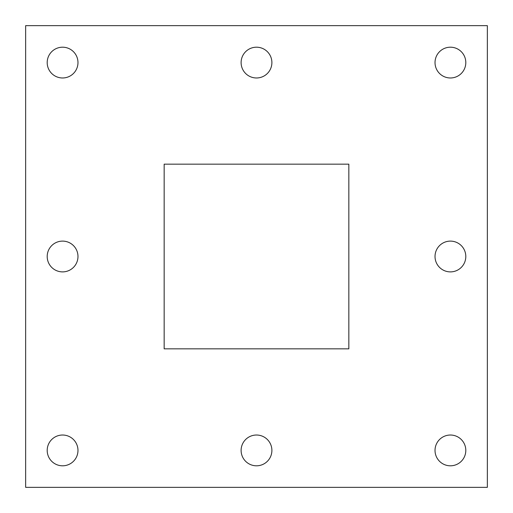 <?xml version="1.0" encoding="UTF-8"?>
<svg xmlns="http://www.w3.org/2000/svg" width="513" height="513" viewBox="0 0 513 513"><rect width="100%" height="100%" fill="white"/><g stroke="black" fill="none" stroke-linecap="round" stroke-linejoin="round"><path stroke-width="0.77" d="M164.16 164.16L164.16 348.84L348.84 348.84L348.84 164.16L164.16 164.16M25.65 487.35L487.35 487.35L487.35 25.65L25.65 25.65L25.65 487.35M47.196 62.586A15.39 15.39 0 0 0 62.586 77.976A15.39 15.39 0 0 0 77.976 62.586A15.39 15.39 0 0 0 62.586 47.196A15.39 15.39 0 0 0 47.196 62.586M241.11 62.586A15.39 15.39 0 0 0 256.5 77.976A15.39 15.39 0 0 0 271.89 62.586A15.39 15.39 0 0 0 256.5 47.196A15.39 15.39 0 0 0 241.11 62.586M435.024 62.586A15.39 15.39 0 0 0 450.414 77.976A15.39 15.39 0 0 0 465.804 62.586A15.39 15.39 0 0 0 450.414 47.196A15.39 15.39 0 0 0 435.024 62.586M47.196 256.5A15.39 15.39 0 0 0 62.586 271.89A15.39 15.39 0 0 0 77.976 256.5A15.39 15.39 0 0 0 62.586 241.11A15.39 15.39 0 0 0 47.196 256.5M435.024 256.5A15.39 15.39 0 0 0 450.414 271.89A15.39 15.39 0 0 0 465.804 256.5A15.39 15.39 0 0 0 450.414 241.11A15.39 15.39 0 0 0 435.024 256.5M47.196 450.414A15.39 15.39 0 0 0 62.586 465.804A15.39 15.39 0 0 0 77.976 450.414A15.39 15.39 0 0 0 62.586 435.024A15.39 15.39 0 0 0 47.196 450.414M241.11 450.414A15.39 15.39 0 0 0 256.5 465.804A15.39 15.39 0 0 0 271.89 450.414A15.39 15.39 0 0 0 256.5 435.024A15.39 15.39 0 0 0 241.11 450.414M435.024 450.414A15.39 15.39 0 0 0 450.414 465.804A15.39 15.39 0 0 0 465.804 450.414A15.39 15.39 0 0 0 450.414 435.024A15.39 15.39 0 0 0 435.024 450.414"/></g></svg>
